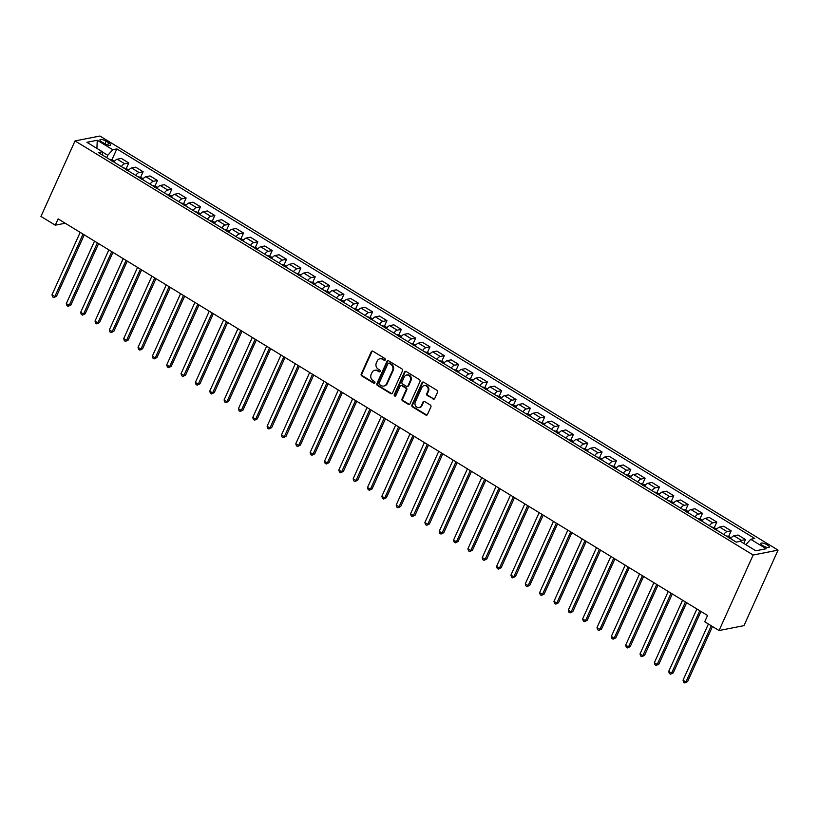 <?xml version="1.0" encoding="UTF-8"?>
<svg xmlns="http://www.w3.org/2000/svg" width="819" height="819" viewBox="0 0 819 819"><rect width="100%" height="100%" fill="white"/><g stroke="black" fill="none" stroke-linecap="round" stroke-linejoin="round"><path stroke-width="1.23" d="M385.299 359.879A0.993 0.87 -101.1 0 0 384.899 358.527L372.932 351.218A1.423 1.249 -101.1 0 0 371.253 351.771L361.21 374.007A1.423 1.249 -101.1 0 0 361.783 375.931L373.751 383.231A0.993 0.87 -101.1 0 0 374.529 381.511L372.983 380.559A4.545 4.003 -101.1 0 1 371.161 374.406L372 372.553A4.545 4.003 -101.1 0 1 374.723 370.301A4.545 4.003 -101.1 0 1 377.385 370.802L378.931 371.744A0.993 0.87 -101.1 0 0 380.118 371.365A0.993 0.87 -101.1 0 0 379.719 370.014L378.163 369.072A4.545 4.003 -101.1 0 1 376.351 362.919L377.18 361.066A4.545 4.003 -101.1 0 1 379.914 358.804A4.545 4.003 -101.1 0 1 382.575 359.316L384.121 360.258A0.993 0.87 -101.1 0 0 385.299 359.879M767.188 544.86A4.627 1.382 24.3 0 0 760.82 543.376A4.627 1.382 24.3 0 0 762.878 545.7A4.627 1.382 24.3 0 0 769.256 547.184A4.627 1.382 24.3 0 0 767.188 544.86M433.036 399.027A1.423 1.249 -101.1 0 0 434.715 398.484L437.53 392.24A1.423 1.249 -101.1 0 0 436.967 390.325L423.669 382.207A1.423 1.249 -101.1 0 0 421.99 382.749L411.947 404.985A1.423 1.249 -101.1 0 0 412.52 406.91L425.808 415.028A1.423 1.249 -101.1 0 0 427.487 414.475L430.896 406.941A1.423 1.249 -101.1 0 0 430.323 405.016L424.641 401.545A1.423 1.249 -101.1 0 0 422.952 402.098L421.263 405.835A3.798 3.348 -101.1 0 1 415.243 402.149L421.846 387.51A3.798 3.348 -101.1 0 1 427.876 391.195L426.771 393.632A1.423 1.249 -101.1 0 0 427.344 395.557L433.701 398.894A1.423 1.249 -101.1 0 0 434.193 399.068M75.041 140.919L40.95 216.431L55.293 225.184L58.129 218.898L707.555 615.479L704.719 621.764L719.051 630.528L753.152 555.016L75.041 140.919L99.949 136.036L778.05 550.133L753.152 555.016M402.508 370.853A1.423 1.249 -101.1 0 0 401.934 368.929L388.646 360.821A1.423 1.249 -101.1 0 0 386.967 361.363L376.924 383.599A1.423 1.249 -101.1 0 0 377.487 385.524L390.786 393.642A1.423 1.249 -101.1 0 0 392.465 393.089L402.508 370.853M406.163 371.509L419.451 379.627A1.423 1.249 -101.1 0 1 420.014 381.552L409.981 403.787A1.423 1.249 -101.1 0 1 408.292 404.33L402.61 400.86A1.423 1.249 -101.1 0 1 402.037 398.935L406.111 389.916A1.423 1.249 -101.1 0 0 405.538 387.991L401.771 385.688A1.423 1.249 -101.1 0 0 400.082 386.24L395.843 395.628A0.993 0.87 -101.1 0 1 394.267 394.666L404.473 372.061A1.423 1.249 -101.1 0 1 406.163 371.509M101.935 142.025L104.463 143.571A4.484 1.331 24.3 0 0 110.637 145.004A4.484 1.331 24.3 0 0 108.64 142.752L106.112 141.216A4.484 1.331 24.3 0 0 99.938 139.773A4.484 1.331 24.3 0 0 101.935 142.025M102.713 155.231L102.395 151.75L98.321 152.549L736.271 542.127L740.335 541.328L755.824 550.788L766.195 548.75L750.706 539.291L754.77 538.492L116.83 148.925L112.756 149.723L107.791 155.282L106.716 157.678M102.395 151.75L86.906 142.291L97.266 140.264L112.756 149.723M719.051 630.528L743.959 625.644L778.05 550.133M55.293 225.184L65.244 223.239M107.791 155.282L102.416 151.996M111.988 159.644L116.83 148.925M126.331 168.407L128.778 162.971L121.325 158.415L117.25 159.214A5.784 2.14 121.4 0 0 113.882 162.049M140.673 177.16L143.12 171.724L135.667 167.168L131.593 167.967A5.784 2.14 121.4 0 0 128.225 170.813M155.016 185.923L157.463 180.487L150.01 175.931L145.936 176.73A5.784 2.14 121.4 0 0 142.567 179.566M169.359 194.676L171.806 189.24L164.353 184.684L160.278 185.483A5.784 2.14 121.4 0 0 156.91 188.329M183.691 203.44L186.148 198.003L178.696 193.448L174.621 194.246A5.784 2.14 121.4 0 0 171.253 197.082M198.034 212.193L200.491 206.757L193.038 202.201L188.964 202.999A5.784 2.14 121.4 0 0 185.596 205.845M212.377 220.956L214.834 215.52L207.381 210.964L203.307 211.763A5.784 2.14 121.4 0 0 199.938 214.598M226.72 229.709L229.177 224.273L221.724 219.717L217.649 220.516A5.784 2.14 121.4 0 0 214.281 223.362M241.062 238.472L243.519 233.036L236.067 228.481L231.992 229.279A5.784 2.14 121.4 0 0 228.624 232.125M255.405 247.236L257.862 241.789L250.409 237.234L246.335 238.032A5.784 2.14 121.4 0 0 242.967 240.878M269.748 255.989L272.205 250.553L264.752 245.997L260.677 246.795A5.784 2.14 121.4 0 0 257.309 249.641M284.091 264.752L286.548 259.306L279.095 254.75L275.02 255.548A5.784 2.14 121.4 0 0 271.642 258.394M298.433 273.505L300.89 268.069L293.437 263.513L289.363 264.312A5.784 2.14 121.4 0 0 285.985 267.158M312.776 282.268L315.233 276.822L307.77 272.277L303.706 273.075A5.784 2.14 121.4 0 0 300.327 275.911M327.119 291.021L329.576 285.585L322.113 281.03L318.048 281.828A5.784 2.14 121.4 0 0 314.67 284.674M341.462 299.785L343.919 294.338L336.455 289.793L332.391 290.591A5.784 2.14 121.4 0 0 329.013 293.427M355.804 308.538L358.261 303.102L350.798 298.546L346.734 299.344A5.784 2.14 121.4 0 0 343.356 302.191M370.147 317.301L372.604 311.855L365.141 307.309L361.077 308.108A5.784 2.14 121.4 0 0 357.698 310.944M384.49 326.054L386.947 320.618L379.484 316.062L375.419 316.861A5.784 2.14 121.4 0 0 372.041 319.707M398.833 334.817L401.29 329.381L393.826 324.826L389.762 325.624A5.784 2.14 121.4 0 0 386.384 328.46M413.175 343.57L415.632 338.134L408.169 333.579L404.105 334.377A5.784 2.14 121.4 0 0 400.726 337.223M427.518 352.334L429.975 346.898L422.512 342.342L418.437 343.141A5.784 2.14 121.4 0 0 415.069 345.976M441.861 361.087L444.318 355.651L436.855 351.095L432.78 351.894A5.784 2.14 121.4 0 0 429.412 354.74M456.203 369.85L458.66 364.414L451.197 359.858L447.123 360.657A5.784 2.14 121.4 0 0 443.755 363.493M470.546 378.603L473.003 373.167L465.54 368.611L461.466 369.41A5.784 2.14 121.4 0 0 458.097 372.256M484.889 387.367L487.346 381.93L479.883 377.375L475.808 378.173A5.784 2.14 121.4 0 0 472.44 381.009M499.232 396.12L501.678 390.683L494.226 386.128L490.151 386.926A5.784 2.14 121.4 0 0 486.783 389.772M513.574 404.883L516.021 399.447L508.568 394.891L504.494 395.69A5.784 2.14 121.4 0 0 501.126 398.525M527.917 413.636L530.364 408.2L522.911 403.644L518.837 404.443A5.784 2.14 121.4 0 0 515.468 407.289M542.26 422.399L544.707 416.963L537.254 412.407L533.179 413.206A5.784 2.14 121.4 0 0 529.811 416.042M556.592 431.152L559.049 425.716L551.596 421.161L547.522 421.959A5.784 2.14 121.4 0 0 544.154 424.805M570.935 439.916L573.392 434.479L565.939 429.924L561.865 430.722A5.784 2.14 121.4 0 0 558.497 433.568M585.278 448.679L587.735 443.233L580.282 438.677L576.207 439.475A5.784 2.14 121.4 0 0 572.839 442.321M599.621 457.432L602.078 451.996L594.625 447.44L590.55 448.239A5.784 2.14 121.4 0 0 587.182 451.085M613.963 466.195L616.42 460.749L608.967 456.193L604.893 456.992A5.784 2.14 121.4 0 0 601.525 459.838M628.306 474.948L630.763 469.512L623.31 464.957L619.236 465.755A5.784 2.14 121.4 0 0 615.868 468.601M642.649 483.712L645.106 478.265L637.653 473.72L633.578 474.518A5.784 2.14 121.4 0 0 630.21 477.354M656.992 492.465L659.449 487.029L651.996 482.473L647.921 483.271A5.784 2.14 121.4 0 0 644.553 486.117M671.334 501.228L673.791 495.782L666.338 491.236L662.264 492.035A5.784 2.14 121.4 0 0 658.885 494.871M685.677 509.981L688.134 504.545L680.671 499.989L676.607 500.788A5.784 2.14 121.4 0 0 673.228 503.634M700.02 518.744L702.477 513.308L695.014 508.753L690.949 509.551A5.784 2.14 121.4 0 0 687.571 512.387M714.363 527.497L716.82 522.061L709.356 517.506L705.292 518.304A5.784 2.14 121.4 0 0 701.914 521.15M728.705 536.261L731.162 530.825L723.699 526.269L719.635 527.067A5.784 2.14 121.4 0 0 716.256 529.903M743.765 543.417L745.505 539.578L738.042 535.022L733.978 535.821A5.784 2.14 121.4 0 0 730.599 538.667M128.778 162.971L124.713 163.769A5.784 2.14 121.4 0 0 121.335 166.605M143.12 171.724L139.056 172.522A5.784 2.14 121.4 0 0 135.678 175.368M157.463 180.487L153.399 181.286A5.784 2.14 121.4 0 0 150.02 184.121M171.806 189.24L167.741 190.039A5.784 2.14 121.4 0 0 164.363 192.885M186.148 198.003L182.084 198.802A5.784 2.14 121.4 0 0 178.706 201.638M200.491 206.757L196.427 207.555A5.784 2.14 121.4 0 0 193.049 210.401M214.834 215.52L210.77 216.318A5.784 2.14 121.4 0 0 207.391 219.154M229.177 224.273L225.112 225.071A5.784 2.14 121.4 0 0 221.734 227.917M243.519 233.036L239.445 233.835A5.784 2.14 121.4 0 0 236.077 236.671M257.862 241.789L253.788 242.588A5.784 2.14 121.4 0 0 250.419 245.434M272.205 250.553L268.13 251.351A5.784 2.14 121.4 0 0 264.762 254.187M286.548 259.306L282.473 260.104A5.784 2.14 121.4 0 0 279.105 262.95M300.89 268.069L296.816 268.867A5.784 2.14 121.4 0 0 293.448 271.703M315.233 276.822L311.159 277.621A5.784 2.14 121.4 0 0 307.79 280.467M329.576 285.585L325.501 286.384A5.784 2.14 121.4 0 0 322.133 289.23M343.919 294.338L339.844 295.137A5.784 2.14 121.4 0 0 336.476 297.983M358.261 303.102L354.187 303.9A5.784 2.14 121.4 0 0 350.819 306.746M372.604 311.855L368.53 312.653A5.784 2.14 121.4 0 0 365.161 315.499M386.947 320.618L382.872 321.417A5.784 2.14 121.4 0 0 379.504 324.263M401.29 329.381L397.215 330.18A5.784 2.14 121.4 0 0 393.847 333.016M415.632 338.134L411.558 338.933A5.784 2.14 121.4 0 0 408.19 341.779M429.975 346.898L425.9 347.696A5.784 2.14 121.4 0 0 422.532 350.532M444.318 355.651L440.243 356.449A5.784 2.14 121.4 0 0 436.875 359.295M458.66 364.414L454.586 365.213A5.784 2.14 121.4 0 0 451.218 368.048M473.003 373.167L468.929 373.966A5.784 2.14 121.4 0 0 465.55 376.812M487.346 381.93L483.271 382.729A5.784 2.14 121.4 0 0 479.893 385.565M501.678 390.683L497.614 391.482A5.784 2.14 121.4 0 0 494.236 394.328M516.021 399.447L511.957 400.245A5.784 2.14 121.4 0 0 508.579 403.081M530.364 408.2L526.3 408.998A5.784 2.14 121.4 0 0 522.921 411.844M544.707 416.963L540.642 417.762A5.784 2.14 121.4 0 0 537.264 420.597M559.049 425.716L554.985 426.515A5.784 2.14 121.4 0 0 551.607 429.361M573.392 434.479L569.328 435.278A5.784 2.14 121.4 0 0 565.949 438.114M587.735 443.233L583.671 444.031A5.784 2.14 121.4 0 0 580.292 446.877M602.078 451.996L598.013 452.794A5.784 2.14 121.4 0 0 594.635 455.63M616.42 460.749L612.346 461.547A5.784 2.14 121.4 0 0 608.978 464.393M630.763 469.512L626.689 470.311A5.784 2.14 121.4 0 0 623.32 473.147M645.106 478.265L641.031 479.064A5.784 2.14 121.4 0 0 637.663 481.91M659.449 487.029L655.374 487.827A5.784 2.14 121.4 0 0 652.006 490.673M673.791 495.782L669.717 496.58A5.784 2.14 121.4 0 0 666.349 499.426M688.134 504.545L684.06 505.343A5.784 2.14 121.4 0 0 680.691 508.189M702.477 513.308L698.402 514.097A5.784 2.14 121.4 0 0 695.034 516.943M716.82 522.061L712.745 522.86A5.784 2.14 121.4 0 0 709.377 525.706M731.162 530.825L727.088 531.623A5.784 2.14 121.4 0 0 723.72 534.459M745.505 539.578L741.43 540.376A5.784 2.14 121.4 0 0 739.608 541.472M745.874 544.707L750.706 539.291M96.898 148.403L97.266 140.264M385.022 360.227A0.993 0.87 -101.1 0 1 384.797 360.125L383.251 359.183A4.545 4.003 -101.1 0 0 380.589 358.671A4.545 4.003 -101.1 0 0 380.251 358.753M375.071 370.249A4.545 4.003 -101.1 0 1 375.399 370.168A4.545 4.003 -101.1 0 1 378.061 370.669L379.606 371.611A0.993 0.87 -101.1 0 0 379.842 371.713M372.45 351.054A1.423 1.249 -101.1 0 0 371.928 351.638L361.885 373.873A1.423 1.249 -101.1 0 0 362.459 375.798L374.416 383.108A0.993 0.87 -101.1 0 0 374.652 383.2M388.165 360.647A1.423 1.249 -101.1 0 0 387.633 361.23L377.6 383.466A1.423 1.249 -101.1 0 0 378.163 385.391L391.451 393.509A1.423 1.249 -101.1 0 0 391.943 393.673M389.107 363.298A0.993 0.87 -101.1 0 0 387.93 363.687L379.115 383.2A0.993 0.87 -101.1 0 0 379.514 384.551L381.142 385.544A4.545 4.003 -101.1 0 0 383.804 386.056A4.545 4.003 -101.1 0 0 386.537 383.794L392.557 370.454A4.545 4.003 -101.1 0 0 390.735 364.301L389.107 363.298L389.783 363.165A0.993 0.87 -101.1 0 0 389.199 363.063L388.523 363.196M384.142 385.974A4.545 4.003 -101.1 0 0 384.48 385.923A4.545 4.003 -101.1 0 0 387.203 383.661L386.537 383.794M389.783 363.165L391.41 364.168A4.545 4.003 -101.1 0 1 393.233 370.321L387.203 383.661M400.941 385.534L401.607 385.401A1.423 1.249 -101.1 0 1 402.446 385.554L406.214 387.868A1.423 1.249 -101.1 0 1 406.787 389.783L402.713 398.802A1.423 1.249 -101.1 0 0 403.276 400.726L408.968 404.197A1.423 1.249 -101.1 0 0 409.449 404.371M405.681 371.345A1.423 1.249 -101.1 0 0 405.149 371.928L394.942 394.533A0.993 0.87 -101.1 0 0 395.567 395.976M410.339 380.559A3.798 3.348 -101.1 0 0 404.31 376.883L401.986 382.043A1.423 1.249 -101.1 0 0 402.549 383.957L406.326 386.261A1.423 1.249 -101.1 0 0 408.005 385.718L410.339 380.559L411.005 380.425A3.798 3.348 -101.1 0 0 406.93 374.948M407.156 386.425L407.831 386.292A1.423 1.249 -101.1 0 0 408.681 385.585L408.005 385.718M411.005 380.425L408.681 385.585M424.477 385.585A3.798 3.348 -101.1 0 1 428.552 391.062L427.446 393.499A1.423 1.249 -101.1 0 0 428.02 395.423L433.701 398.894M419.318 407.637A3.798 3.348 -101.1 0 0 421.939 405.702L421.263 405.835M424.15 401.382A1.423 1.249 -101.1 0 0 423.628 401.965L421.939 405.702M423.188 382.033A1.423 1.249 -101.1 0 0 422.665 382.616L412.622 404.852A1.423 1.249 -101.1 0 0 413.196 406.777L426.484 414.895A1.423 1.249 -101.1 0 0 426.965 415.069M114.691 161.046L110.074 159.316A3.829 1.413 121.4 0 0 109.664 159.48M80.18 232.361L51.976 294.83L54.842 296.58L56.521 296.253L84.255 234.848M113.063 161.742L111.681 160.903M56.521 296.253L53.747 297.594L54.842 296.58L83.047 234.111M53.747 297.594L52.6 296.898L51.976 294.83M129.033 169.809L124.416 168.069A3.829 1.413 121.4 0 0 124.007 168.233M94.523 241.114L66.319 303.593L69.185 305.344L70.864 305.016L98.597 243.601M127.406 170.495L126.024 169.656M70.864 305.016L68.09 306.357L69.185 305.344L97.389 242.864M68.09 306.357L66.943 305.651L66.319 303.593M143.376 178.562L138.759 176.832A3.829 1.413 121.4 0 0 138.35 176.996M108.866 249.877L80.661 312.346L83.528 314.097L85.207 313.769L112.94 252.365M141.738 179.259L140.366 178.419M85.207 313.769L82.432 315.11L83.528 314.097L111.732 251.628M82.432 315.11L81.286 314.414L80.661 312.346M157.719 187.326L153.102 185.585A3.829 1.413 121.4 0 0 152.682 185.749M123.208 258.63L95.004 321.109L97.87 322.86L99.549 322.532L127.283 261.118M156.081 188.012L154.709 187.172M99.549 322.532L96.775 323.874L97.87 322.86L126.075 260.381M96.775 323.874L95.628 323.167L95.004 321.109M172.062 196.079L167.445 194.349A3.829 1.413 121.4 0 0 167.025 194.512M137.551 267.393L109.347 329.862L112.213 331.613L113.892 331.286L141.626 269.881M170.424 196.775L169.052 195.936M113.892 331.286L111.118 332.627L112.213 331.613L140.418 269.144M111.118 332.627L109.971 331.93L109.347 329.862M186.404 204.842L181.787 203.102A3.829 1.413 121.4 0 0 181.368 203.266M151.894 276.146L123.689 338.626L126.556 340.376L128.235 340.049L155.968 278.634M184.766 205.528L183.395 204.689M128.235 340.049L125.461 341.39L126.556 340.376L154.76 277.897M125.461 341.39L124.314 340.684L123.689 338.626M200.747 213.595L196.13 211.865A3.829 1.413 121.4 0 0 195.71 212.029M166.237 284.91L138.032 347.379L140.899 349.14L142.578 348.802L170.311 287.397M199.109 214.291L197.737 213.452M142.578 348.802L139.803 350.143L140.899 349.14L169.103 286.66M139.803 350.143L138.657 349.447L138.032 347.379M215.09 222.358L210.473 220.618A3.829 1.413 121.4 0 0 210.053 220.782M180.579 293.663L152.375 356.142L155.241 357.893L156.92 357.565L184.654 296.15M213.452 223.044L212.08 222.205M156.92 357.565L154.146 358.906L155.241 357.893L183.446 295.413M154.146 358.906L152.999 358.2L152.375 356.142M229.433 231.112L224.815 229.381A3.829 1.413 121.4 0 0 224.396 229.545M194.922 302.426L166.718 364.895L169.584 366.656L171.263 366.318L198.997 304.914M227.795 231.808L226.423 230.968M171.263 366.318L168.489 367.659L169.584 366.656L197.788 304.177M168.489 367.659L167.342 366.963L166.718 364.895M243.775 239.875L239.158 238.134A3.829 1.413 121.4 0 0 238.738 238.298M209.265 311.179L181.05 373.659L183.927 375.409L185.606 375.082L213.329 313.667M242.137 240.561L240.766 239.721M185.606 375.082L182.832 376.423L183.927 375.409L212.131 312.94M182.832 376.423L181.685 375.716L181.05 373.659M258.118 248.628L253.501 246.898A3.829 1.413 121.4 0 0 253.081 247.062M223.607 319.942L195.393 382.412L198.27 384.172L199.949 383.835L227.672 322.43M256.48 249.324L255.108 248.485M199.949 383.835L197.174 385.176L198.27 384.172L226.474 321.693M197.174 385.176L196.028 384.48L195.393 382.412M272.461 257.391L267.844 255.651A3.829 1.413 121.4 0 0 267.424 255.815M237.95 328.695L209.736 391.175L212.612 392.925L214.291 392.598L242.014 331.183M270.823 258.077L269.451 257.238M214.291 392.598L211.517 393.939L212.612 392.925L240.817 330.456M211.517 393.939L210.37 393.233L209.736 391.175M286.804 266.144L282.186 264.414A3.829 1.413 121.4 0 0 281.767 264.578M252.293 337.459L224.078 399.938L226.955 401.689L228.634 401.351L256.357 339.946M285.166 266.84L283.794 266.001M228.634 401.351L225.86 402.692L226.955 401.689L255.159 339.209M225.86 402.692L224.713 401.996L224.078 399.938M301.146 274.908L296.529 273.167A3.829 1.413 121.4 0 0 296.109 273.331M266.636 346.222L238.421 408.691L241.298 410.442L242.977 410.114L270.7 348.699M299.508 275.593L298.136 274.754M242.977 410.114L240.202 411.455L241.298 410.442L269.502 347.973M240.202 411.455L239.056 410.759L238.421 408.691M315.489 283.661L310.872 281.931A3.829 1.413 121.4 0 0 310.452 282.094M280.978 354.975L252.764 417.455L255.63 419.205L257.32 418.867L285.043 357.463M313.851 284.357L312.479 283.517M257.32 418.867L254.545 420.219L255.63 419.205L283.845 356.726M254.545 420.219L253.388 419.512L252.764 417.455M329.832 292.424L325.215 290.694A3.829 1.413 121.4 0 0 324.795 290.847M295.321 363.738L267.107 426.208L269.973 427.958L271.662 427.631L299.385 366.216M328.194 293.12L326.822 292.27M271.662 427.631L268.888 428.972L269.973 427.958L298.188 365.489M268.888 428.972L267.731 428.276L267.107 426.208M344.175 301.177L339.557 299.447A3.829 1.413 121.4 0 0 339.138 299.611M309.664 372.491L281.449 434.971L284.316 436.722L286.005 436.394L313.728 374.979M342.537 301.873L341.154 301.034M286.005 436.394L283.22 437.735L284.316 436.722L312.53 374.242M283.22 437.735L282.074 437.029L281.449 434.971M358.517 309.94L353.9 308.21A3.829 1.413 121.4 0 0 353.48 308.364M324.007 381.255L295.792 443.724L298.659 445.475L300.348 445.147L328.071 383.732M356.879 310.636L355.497 309.787M300.348 445.147L297.563 446.488L298.659 445.475L326.873 383.005M297.563 446.488L296.417 445.792L295.792 443.724M372.86 318.693L368.243 316.963A3.829 1.413 121.4 0 0 367.823 317.127M338.349 390.008L310.135 452.487L313.001 454.238L314.691 453.91L342.414 392.496M371.222 319.39L369.84 318.55M314.691 453.91L311.906 455.251L313.001 454.238L341.216 391.758M311.906 455.251L310.759 454.545L310.135 452.487M387.203 327.457L382.586 325.727A3.829 1.413 121.4 0 0 382.166 325.88M352.682 398.771L324.478 461.24L327.344 462.991L329.033 462.663L356.756 401.249M385.565 328.153L384.183 327.303M329.033 462.663L326.249 464.004L327.344 462.991L355.559 400.522M326.249 464.004L325.102 463.308L324.478 461.24M401.545 336.21L396.928 334.48A3.829 1.413 121.4 0 0 396.509 334.643M367.025 407.524L338.82 470.004L341.687 471.754L343.376 471.427L371.099 410.012M399.907 336.906L398.525 336.066M343.376 471.427L340.591 472.768L341.687 471.754L369.901 409.275M340.591 472.768L339.445 472.061L338.82 470.004M415.888 344.973L411.261 343.243A3.829 1.413 121.4 0 0 410.851 343.407M381.367 416.287L353.163 478.757L356.03 480.507L357.719 480.18L385.442 418.775M414.25 345.669L412.868 344.83M357.719 480.18L354.934 481.521L356.03 480.507L384.244 418.038M354.934 481.521L353.788 480.825L353.163 478.757M430.231 353.736L425.604 351.996A3.829 1.413 121.4 0 0 425.194 352.16M395.71 425.041L367.506 487.52L370.372 489.271L372.061 488.943L399.785 427.528M428.593 354.422L427.211 353.583M372.061 488.943L369.277 490.284L370.372 489.271L398.587 426.791M369.277 490.284L368.13 489.578L367.506 487.52M444.563 362.489L439.946 360.759A3.829 1.413 121.4 0 0 439.537 360.923M410.053 433.804L381.849 496.273L384.715 498.024L386.394 497.696L414.127 436.292M442.936 363.186L441.554 362.346M386.394 497.696L383.62 499.037L384.715 498.024L412.93 435.554M383.62 499.037L382.473 498.341L381.849 496.273M458.906 371.253L454.289 369.512A3.829 1.413 121.4 0 0 453.88 369.676M424.396 442.557L396.191 505.036L399.058 506.787L400.737 506.459L428.47 445.045M457.278 371.939L455.896 371.099M400.737 506.459L397.962 507.8L399.058 506.787L427.262 444.307M397.962 507.8L396.816 507.094L396.191 505.036M473.249 380.006L468.632 378.276A3.829 1.413 121.4 0 0 468.222 378.439M438.738 451.32L410.534 513.789L413.4 515.54L415.079 515.212L442.813 453.808M471.621 380.702L470.239 379.862M415.079 515.212L412.305 516.554L413.4 515.54L441.605 453.071M412.305 516.554L411.158 515.857L410.534 513.789M487.592 388.769L482.975 387.029A3.829 1.413 121.4 0 0 482.565 387.192M453.081 460.073L424.877 522.553L427.743 524.303L429.422 523.976L457.156 462.561M485.964 389.455L484.582 388.615M429.422 523.976L426.648 525.317L427.743 524.303L455.948 461.824M426.648 525.317L425.501 524.61L424.877 522.553M501.934 397.522L497.317 395.792A3.829 1.413 121.4 0 0 496.908 395.956M467.424 468.837L439.219 531.306L442.086 533.056L443.765 532.729L471.498 471.324M500.307 398.218L498.925 397.379M443.765 532.729L440.991 534.07L442.086 533.056L470.29 470.587M440.991 534.07L439.844 533.374L439.219 531.306M516.277 406.285L511.66 404.545A3.829 1.413 121.4 0 0 511.251 404.709M481.767 477.59L453.562 540.069L456.429 541.82L458.108 541.492L485.841 480.077M514.639 406.971L513.267 406.132M458.108 541.492L455.333 542.833L456.429 541.82L484.633 479.34M455.333 542.833L454.187 542.127L453.562 540.069M530.62 415.038L526.003 413.308A3.829 1.413 121.4 0 0 525.593 413.472M496.109 486.353L467.905 548.822L470.771 550.583L472.45 550.245L500.184 488.841M528.982 415.735L527.61 414.895M472.45 550.245L469.676 551.586L470.771 550.583L498.976 488.104M469.676 551.586L468.529 550.89L467.905 548.822M544.963 423.802L540.345 422.061A3.829 1.413 121.4 0 0 539.926 422.225M510.452 495.106L482.248 557.585L485.114 559.336L486.793 559.008L514.527 497.594M543.325 424.488L541.953 423.648M486.793 559.008L484.019 560.35L485.114 559.336L513.318 496.867M484.019 560.35L482.872 559.643L482.248 557.585M559.305 432.555L554.688 430.825A3.829 1.413 121.4 0 0 554.268 430.989M524.795 503.869L496.59 566.339L499.457 568.099L501.136 567.762L528.869 506.357M557.667 433.251L556.296 432.412M501.136 567.762L498.361 569.103L499.457 568.099L527.661 505.62M498.361 569.103L497.215 568.406L496.59 566.339M573.648 441.318L569.031 439.578A3.829 1.413 121.4 0 0 568.611 439.742M539.137 512.622L510.933 575.102L513.8 576.852L515.479 576.525L543.212 515.11M572.01 442.004L570.638 441.165M515.479 576.525L512.704 577.866L513.8 576.852L542.004 514.383M512.704 577.866L511.558 577.16L510.933 575.102M587.991 450.071L583.374 448.341A3.829 1.413 121.4 0 0 582.954 448.505M553.48 521.386L525.276 583.855L528.142 585.616L529.821 585.278L557.555 523.873M586.353 450.767L584.981 449.928M529.821 585.278L527.047 586.619L528.142 585.616L556.347 523.136M527.047 586.619L525.9 585.923L525.276 583.855M602.334 458.835L597.716 457.094A3.829 1.413 121.4 0 0 597.297 457.258M567.823 530.139L539.619 592.618L542.485 594.369L544.164 594.041L571.897 532.626M600.696 459.52L599.324 458.681M544.164 594.041L541.39 595.382L542.485 594.369L570.689 531.9M541.39 595.382L540.243 594.686L539.619 592.618M616.676 467.588L612.059 465.857A3.829 1.413 121.4 0 0 611.639 466.021M582.166 538.902L553.951 601.381L556.828 603.132L558.507 602.794L586.23 541.39M615.038 468.284L613.666 467.444M558.507 602.794L555.732 604.135L556.828 603.132L585.032 540.653M555.732 604.135L554.586 603.439L553.951 601.381M631.019 476.351L626.402 474.611A3.829 1.413 121.4 0 0 625.982 474.774M596.508 547.665L568.294 610.135L571.171 611.885L572.85 611.558L600.573 550.143M629.381 477.037L628.009 476.197M572.85 611.558L570.075 612.899L571.171 611.885L599.375 549.416M570.075 612.899L568.929 612.202L568.294 610.135M645.362 485.104L640.745 483.374A3.829 1.413 121.4 0 0 640.325 483.538M610.851 556.418L582.637 618.898L585.513 620.648L587.192 620.311L614.915 558.906M643.724 485.8L642.352 484.961M587.192 620.311L584.418 621.662L585.513 620.648L613.718 558.169M584.418 621.662L583.271 620.956L582.637 618.898M659.704 493.867L655.087 492.137A3.829 1.413 121.4 0 0 654.668 492.291M625.194 565.182L596.979 627.651L599.856 629.401L601.535 629.074L629.258 567.659M658.066 494.563L656.695 493.714M601.535 629.074L598.761 630.415L599.856 629.401L628.06 566.932M598.761 630.415L597.614 629.719L596.979 627.651M674.047 502.62L669.43 500.89A3.829 1.413 121.4 0 0 669.01 501.054M639.537 573.935L611.322 636.414L614.199 638.165L615.878 637.837L643.601 576.422M672.409 503.316L671.037 502.477M615.878 637.837L613.103 639.178L614.199 638.165L642.403 575.685M613.103 639.178L611.957 638.472L611.322 636.414M688.39 511.384L683.773 509.653A3.829 1.413 121.4 0 0 683.353 509.807M653.879 582.698L625.665 645.167L628.531 646.918L630.221 646.59L657.944 585.175M686.752 512.08L685.38 511.23M630.221 646.59L627.446 647.931L628.531 646.918L656.746 584.449M627.446 647.931L626.289 647.235L625.665 645.167M702.733 520.137L698.116 518.407A3.829 1.413 121.4 0 0 697.696 518.57M668.222 591.451L640.008 653.931L642.874 655.681L644.563 655.354L672.286 593.939M701.095 520.833L699.723 519.993M644.563 655.354L641.789 656.695L642.874 655.681L671.089 593.202M641.789 656.695L640.632 655.988L640.008 653.931M717.075 528.9L712.458 527.17A3.829 1.413 121.4 0 0 712.039 527.323M682.565 600.214L654.35 662.684L657.217 664.434L658.906 664.107L686.629 602.692M715.437 529.596L714.055 528.746M658.906 664.107L656.121 665.448L657.217 664.434L685.431 601.965M656.121 665.448L654.975 664.752L654.35 662.684M731.418 537.653L726.801 535.923A3.829 1.413 121.4 0 0 726.381 536.087M696.908 608.967L668.693 671.447L671.56 673.198L673.249 672.87L700.972 611.455M729.78 538.349L728.398 537.51M673.249 672.87L670.464 674.211L671.56 673.198L699.774 610.718M670.464 674.211L669.318 673.505L668.693 671.447M708.404 624.017L683.036 680.2L685.902 681.951L687.591 681.623L712.479 626.504M687.591 681.623L684.807 682.964L685.902 681.951L711.271 625.767M684.807 682.964L683.66 682.268L683.036 680.2M124.713 163.769L117.25 159.214M139.056 172.522L131.593 167.967M153.399 181.286L145.936 176.73M167.741 190.039L160.278 185.483M182.084 198.802L174.621 194.246M196.427 207.555L188.964 202.999M210.77 216.318L203.307 211.763M225.112 225.071L217.649 220.516M239.445 233.835L231.992 229.279M253.788 242.588L246.335 238.032M268.13 251.351L260.677 246.795M282.473 260.104L275.02 255.548M296.816 268.867L289.363 264.312M311.159 277.621L303.706 273.075M325.501 286.384L318.048 281.828M339.844 295.137L332.391 290.591M354.187 303.9L346.734 299.344M368.53 312.653L361.077 308.108M382.872 321.417L375.419 316.861M397.215 330.18L389.762 325.624M411.558 338.933L404.105 334.377M425.9 347.696L418.437 343.141M440.243 356.449L432.78 351.894M454.586 365.213L447.123 360.657M468.929 373.966L461.466 369.41M483.271 382.729L475.808 378.173M497.614 391.482L490.151 386.926M511.957 400.245L504.494 395.69M526.3 408.998L518.837 404.443M540.642 417.762L533.179 413.206M554.985 426.515L547.522 421.959M569.328 435.278L561.865 430.722M583.671 444.031L576.207 439.475M598.013 452.794L590.55 448.239M612.346 461.547L604.893 456.992M626.689 470.311L619.236 465.755M641.031 479.064L633.578 474.518M655.374 487.827L647.921 483.271M669.717 496.58L662.264 492.035M684.06 505.343L676.607 500.788M698.402 514.097L690.949 509.551M712.745 522.86L705.292 518.304M727.088 531.623L719.635 527.067M741.43 540.376L733.978 535.821M104.924 143.837L106.112 141.216M107.627 144.994L108.64 142.752M383.251 359.183L382.575 359.316M379.606 371.611L378.931 371.744M378.061 370.669L377.385 370.802M374.416 383.108L373.751 383.231M362.459 375.798L361.783 375.931M361.885 373.873L361.21 374.007M371.928 351.638L371.253 351.771M384.797 360.125L384.121 360.258M391.451 393.509L390.786 393.642M378.163 385.391L377.487 385.524M377.6 383.466L376.924 383.599M387.633 361.23L386.967 361.363M393.233 370.321L392.557 370.454M391.41 364.168L390.735 364.301M408.968 404.197L408.292 404.33M403.276 400.726L402.61 400.86M402.713 398.802L402.037 398.935M406.787 389.783L406.111 389.916M406.214 387.868L405.538 387.991M402.446 385.554L401.771 385.688M394.942 394.533L394.267 394.666M405.149 371.928L404.473 372.061M428.02 395.423L427.344 395.557M427.446 393.499L426.771 393.632M428.552 391.062L427.876 391.195M423.628 401.965L422.952 402.098M426.484 414.895L425.808 415.028M413.196 406.777L412.52 406.91M412.622 404.852L411.947 404.985M422.665 382.616L421.99 382.749M114.107 161.752L110.135 159.326M128.45 170.506L124.478 168.079M142.793 179.269L138.82 176.843M157.135 188.022L153.163 185.596M171.478 196.785L167.506 194.359M185.821 205.538L181.849 203.112M200.164 214.302L196.191 211.875M214.506 223.055L210.534 220.628M228.849 231.818L224.877 229.392M243.192 240.571L239.22 238.145M257.535 249.334L253.562 246.908M271.877 258.087L267.905 255.661M286.22 266.851L282.248 264.424M300.563 275.604L296.591 273.177M314.906 284.367L310.933 281.941M329.248 293.12L325.276 290.704M343.591 301.883L339.619 299.457M357.934 310.636L353.962 308.22M372.276 319.4L368.304 316.973M386.619 328.163L382.647 325.737M400.962 336.916L396.99 334.49M415.305 345.679L411.333 343.253M429.637 354.432L425.675 352.006M443.98 363.196L440.018 360.769M458.323 371.949L454.35 369.523M472.665 380.712L468.693 378.286M487.008 389.465L483.036 387.039M501.351 398.229L497.379 395.802M515.694 406.982L511.721 404.555M530.036 415.745L526.064 413.319M544.379 424.498L540.407 422.072M558.722 433.261L554.75 430.835M573.065 442.014L569.092 439.588M587.407 450.778L583.435 448.351M601.75 459.531L597.778 457.104M616.093 468.294L612.121 465.868M630.435 477.047L626.463 474.621M644.778 485.81L640.806 483.384M659.121 494.563L655.149 492.147M673.464 503.327L669.492 500.9M687.806 512.08L683.834 509.664M702.149 520.843L698.177 518.417M716.492 529.606L712.52 527.18M730.835 538.359L726.862 535.933M380.589 358.671L379.914 358.804M375.399 370.168L374.723 370.301M384.48 385.923L383.804 386.056M407.268 374.867L406.593 374.989M424.805 385.493L424.129 385.626M419.656 407.586L418.98 407.719"/></g></svg>
